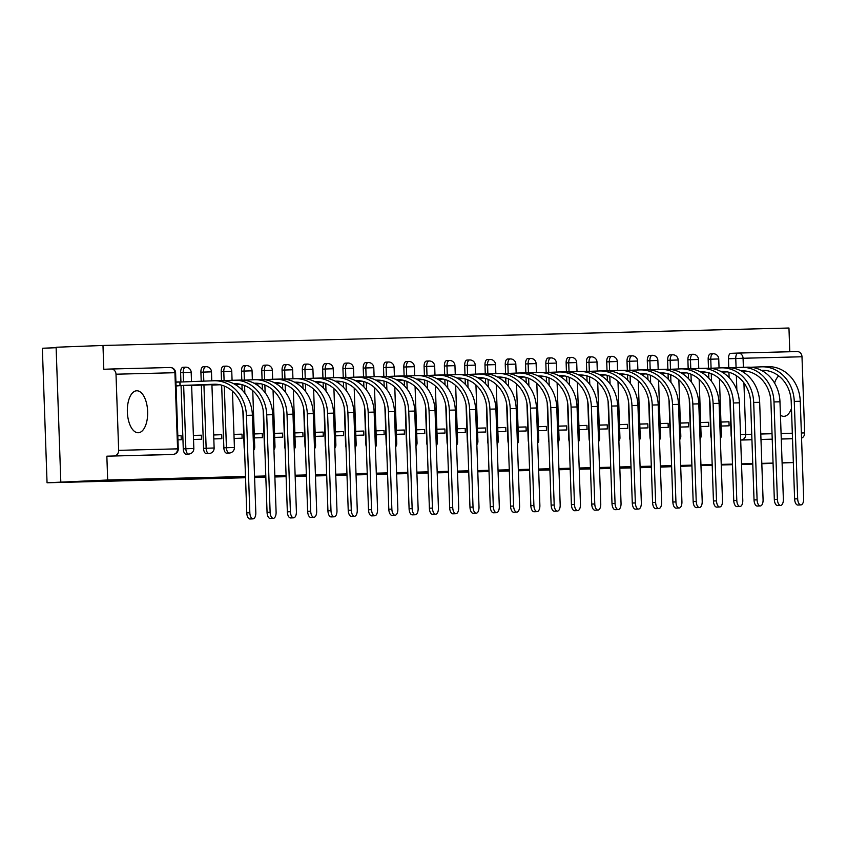 <?xml version="1.0" encoding="UTF-8"?>
<svg xmlns="http://www.w3.org/2000/svg" width="847" height="847" viewBox="0 0 847 847"><rect width="100%" height="100%" fill="white"/><g stroke="black" fill="none" stroke-linecap="round" stroke-linejoin="round"><path stroke-width="1.27" d="M778.742 375.93A20.995 10.143 87.8 0 0 774.571 383.056M780.436 415.199A20.995 10.143 87.8 0 0 783.888 416.332A20.995 10.143 87.8 0 0 783.951 416.332A20.995 10.143 87.8 0 0 791.458 408.487M136.769 390.774A20.995 10.143 87.8 0 0 136.706 390.785A20.995 10.143 87.8 0 0 127.357 412.087A20.995 10.143 87.8 0 0 138.23 432.753A20.995 10.143 87.8 0 0 138.294 432.743A20.995 10.143 87.8 0 0 147.643 411.441A20.995 10.143 87.8 0 0 136.769 390.774M709.542 398.63L710.824 435.443A5.389 2.605 87.8 0 0 711.258 438.079M689.246 399.149L690.538 435.951A5.389 2.605 87.8 0 0 690.961 438.598M668.961 399.668L670.242 436.47A5.389 2.605 87.8 0 0 670.676 439.117M648.664 400.186L649.956 436.988A5.389 2.605 87.8 0 0 650.38 439.635M628.379 400.695L629.66 437.497A5.389 2.605 87.8 0 0 630.094 440.144M608.082 401.213L609.374 438.015A5.389 2.605 87.8 0 0 609.798 440.662M587.797 401.732L589.078 438.534A5.389 2.605 87.8 0 0 589.512 441.181M567.501 402.251L568.792 439.053A5.389 2.605 87.8 0 0 569.226 441.689M547.215 402.759L548.496 439.561A5.389 2.605 87.8 0 0 548.93 442.208M526.919 403.278L528.21 440.08A5.389 2.605 87.8 0 0 528.644 442.727M506.633 403.797L507.914 440.599A5.389 2.605 87.8 0 0 508.348 443.246M486.347 404.315L487.628 441.118A5.389 2.605 87.8 0 0 488.063 443.754M466.051 404.824L467.332 441.626A5.389 2.605 87.8 0 0 467.766 444.273M445.766 405.342L447.047 442.145A5.389 2.605 87.8 0 0 447.481 444.791M425.469 405.861L426.75 442.663A5.389 2.605 87.8 0 0 427.184 445.31M405.184 406.369L406.465 443.172A5.389 2.605 87.8 0 0 406.899 445.818M384.887 406.888L386.179 443.69A5.389 2.605 87.8 0 0 386.603 446.337M364.602 407.407L365.883 444.209A5.389 2.605 87.8 0 0 366.317 446.856M344.305 407.926L345.597 444.728A5.389 2.605 87.8 0 0 346.021 447.364M324.02 408.434L325.301 445.236A5.389 2.605 87.8 0 0 325.735 447.883M303.724 408.953L305.015 445.755A5.389 2.605 87.8 0 0 305.439 448.402M283.438 409.472L284.719 446.274A5.389 2.605 87.8 0 0 285.153 448.921M263.142 409.99L264.433 446.793A5.389 2.605 87.8 0 0 264.857 449.429M242.856 410.499L244.137 447.301A5.389 2.605 87.8 0 0 244.571 449.948M221.66 385.163L223.852 447.819A5.389 2.605 87.8 0 0 226.636 453.134A5.389 2.605 87.8 0 0 226.657 453.134A5.389 2.605 87.8 0 0 226.668 453.134L229.241 453.039A5.389 2.605 -92.2 0 1 226.435 447.724L224.286 386.052M201.353 385.089L203.555 448.338A5.389 2.605 87.8 0 0 206.35 453.653A5.389 2.605 87.8 0 0 206.361 453.653A5.389 2.605 87.8 0 0 206.382 453.653M181.057 385.607L183.27 448.857A5.389 2.605 87.8 0 0 186.054 454.172A5.389 2.605 87.8 0 0 186.075 454.161A5.389 2.605 87.8 0 0 186.086 454.161L188.659 454.066A5.389 2.605 -92.2 0 1 185.853 448.751L183.651 385.512M789.785 351.749L788.959 328.022L102.974 345.47L103.81 369.281L111.105 369.006A5.389 4.711 -91.5 0 1 111.158 369.006A5.389 4.711 -91.5 0 1 116.007 374.205L118.665 450.35L177.584 448.846L174.927 372.712L116.007 374.205M56.124 347.725L42.35 348.244L47.051 482.769L107.675 479.995L245.492 476.49M60.804 481.763L56.114 347.238L102.974 345.47M731.543 437.571A5.389 2.605 -92.2 0 1 731.12 434.924L729.828 398.122M729.119 377.635L728.928 372.267M728.769 367.693L728.462 358.779L735.757 358.503A5.389 2.605 -92.2 0 1 738.161 353.061A5.389 2.605 -92.2 0 1 738.171 353.061L730.866 353.337A5.389 2.605 87.8 0 0 730.855 353.337A5.389 2.605 87.8 0 0 728.462 358.779M741.538 464.452L752.782 464.092M761.824 463.754L773.067 463.33M782.109 462.981L793.343 462.557L782.099 462.843M254.545 476.258L265.789 475.972M274.83 475.739L286.074 475.453M295.127 475.22L306.37 474.934M315.412 474.712L326.656 474.426M335.708 474.193L346.952 473.907M355.994 473.674L367.238 473.388M376.29 473.166L387.534 472.88M396.576 472.647L407.82 472.361M416.872 472.128L428.116 471.843M437.158 471.61L448.402 471.324M457.454 471.101L468.698 470.816M477.74 470.583L488.984 470.297M498.036 470.064L509.28 469.778M518.322 469.545L529.566 469.259M538.618 469.037L549.862 468.751M558.904 468.518L570.147 468.232M579.189 467.999L590.444 467.713M599.485 467.491L610.729 467.205M619.771 466.972L631.015 466.686M640.067 466.453L651.311 466.168M660.353 465.935L671.597 465.649M680.649 465.427L691.893 465.141M700.935 464.908L712.179 464.622M721.231 464.389L732.475 464.103M741.517 463.87L752.761 463.584M761.813 463.362L773.057 463.076M651.354 467.396L640.11 467.682M631.068 467.915L619.813 468.2M610.772 468.433L599.528 468.719M590.486 468.942L579.242 469.227M570.19 469.46L558.946 469.746M549.904 469.979L538.66 470.265M529.608 470.498L518.364 470.784M509.322 471.006L498.078 471.292M489.026 471.525L477.782 471.811M468.74 472.044L457.496 472.33M448.444 472.562L437.2 472.848M428.159 473.071L416.915 473.357M407.862 473.589L396.618 473.875M387.577 474.108L376.333 474.394M367.28 474.616L356.036 474.902M346.995 475.135L335.751 475.421M326.698 475.654L315.455 475.94M306.413 476.173L295.169 476.459M286.117 476.681L274.873 476.967M265.831 477.2L254.587 477.486M245.535 477.719L47.051 482.769M712.2 465.204L700.967 465.575M691.914 465.914L680.681 466.337M671.639 466.686L660.395 467.11M732.496 464.685L721.252 464.971M738.277 353.061L797.091 351.558A5.389 4.711 88.5 0 1 797.143 351.558A5.389 4.711 88.5 0 1 801.993 356.767L804.65 432.902A5.389 4.711 88.5 0 1 801.548 438.153M106.849 456.184L165.768 454.68A5.389 2.605 87.8 0 0 165.779 454.68L173.084 454.405A5.389 2.605 -92.2 0 1 173.063 454.405L106.849 456.184L107.675 479.995M114.144 455.908A5.389 4.711 -91.5 0 0 118.665 450.35M177.944 439.837L181.258 439.752L181.12 435.707L177.806 435.834M176.07 386.02L179.363 385.671M179.246 382.05L175.922 382.029M193.518 439.434L201.544 439.233L201.406 435.199L193.381 435.496M191.644 385.629L199.659 385.152M213.815 438.915L221.84 438.714L221.692 434.68L213.677 434.987M211.93 385.11L219.955 384.75M234.1 438.407L242.126 438.195L241.988 434.162L233.963 434.469M235.191 384.517L240.241 384.231M254.396 437.888L262.422 437.687L262.274 433.653L254.259 433.95M255.476 384.009L260.537 383.723M274.682 437.37L282.707 437.168L282.57 433.135L274.544 433.431M275.773 383.49L280.823 383.204M294.978 436.851L303.004 436.65L302.855 432.616L294.841 432.923M296.058 382.971L301.119 382.685M315.264 436.343L323.289 436.131L323.152 432.097L315.126 432.404M316.355 382.452L321.405 382.166M335.56 435.824L343.586 435.623L343.437 431.589L335.423 431.885M336.64 381.944L341.701 381.658M355.846 435.305L363.871 435.104L363.734 431.07L355.708 431.367M356.936 381.425L361.987 381.139M376.142 434.797L384.167 434.585L384.019 430.551L376.004 430.858M377.222 380.906L382.283 380.621M396.428 434.278L404.453 434.077L404.315 430.032L396.29 430.34M397.518 380.388L402.569 380.102M416.724 433.759L424.749 433.558L424.601 429.524L416.586 429.821M417.804 379.88L422.865 379.594M437.01 433.24L445.035 433.039L444.897 429.006L436.872 429.313M438.1 379.361L443.15 379.075M457.306 432.732L465.331 432.521L465.183 428.487L457.168 428.794M458.386 378.842L463.447 378.556M477.592 432.214L485.617 432.012L485.479 427.968L477.454 428.275M478.682 378.334L483.732 378.048M497.888 431.695L505.903 431.494L505.765 427.46L497.75 427.756M498.968 377.815L504.029 377.529M518.173 431.176L526.199 430.975L526.061 426.941L518.036 427.248M519.264 377.296L524.314 377.01M538.47 430.668L546.484 430.456L546.347 426.422L538.332 426.729M539.55 376.777L544.6 376.492M558.755 430.149L566.781 429.948L566.643 425.914L558.618 426.21M559.846 376.269L564.896 375.983M579.052 429.63L587.066 429.429L586.929 425.395L578.914 425.692M580.131 375.75L585.182 375.465M599.337 429.122L607.363 428.91L607.225 424.876L599.2 425.183M600.428 375.232L605.478 374.946M619.633 428.603L627.648 428.402L627.511 424.358L619.496 424.665M620.713 374.713L625.764 374.427M639.919 428.084L647.944 427.883L647.807 423.849L639.781 424.146M640.999 374.205L646.06 373.919M660.205 427.566L668.23 427.364L668.092 423.331L660.067 423.638M661.295 373.686L666.345 373.4M680.501 427.057L688.526 426.846L688.389 422.812L680.363 423.119M681.581 373.167L686.642 372.881M700.787 426.539L708.812 426.337L708.674 422.293L700.649 422.6M701.877 372.648L706.927 372.373M708.823 378.154L708.643 372.786M708.473 368.212L708.166 359.297L710.76 359.202A5.389 2.605 -92.2 0 1 713.153 353.75L710.569 353.855A5.389 2.605 87.8 0 0 708.166 359.297M688.537 378.673L688.346 373.294M688.188 368.72L687.88 359.816L690.464 359.721A5.389 2.605 -92.2 0 1 692.867 354.268L690.273 354.364A5.389 2.605 87.8 0 0 687.88 359.816M668.241 379.181L668.061 373.813M667.891 369.239L667.584 360.335L670.178 360.229A5.389 2.605 -92.2 0 1 672.571 354.787L669.988 354.882A5.389 2.605 87.8 0 0 667.584 360.335M647.955 379.7L647.764 374.332M647.606 369.758L647.299 360.843L649.882 360.748A5.389 2.605 -92.2 0 1 652.285 355.306L649.691 355.401A5.389 2.605 87.8 0 0 647.299 360.843M627.659 380.218L627.479 374.85M627.32 370.266L627.002 361.362L629.596 361.267A5.389 2.605 -92.2 0 1 631.989 355.814L629.406 355.92A5.389 2.605 87.8 0 0 627.002 361.362M607.373 380.737L607.183 375.359M607.024 370.785L606.717 361.881L609.3 361.775A5.389 2.605 -92.2 0 1 611.703 356.333L609.109 356.428A5.389 2.605 87.8 0 0 606.717 361.881M587.077 381.245L586.897 375.877M586.738 371.304L586.42 362.389L589.014 362.294A5.389 2.605 -92.2 0 1 591.407 356.852L588.824 356.947A5.389 2.605 87.8 0 0 586.42 362.389M566.791 381.764L566.601 376.396M566.442 371.822L566.135 362.908L568.718 362.812A5.389 2.605 -92.2 0 1 571.122 357.37L568.528 357.466A5.389 2.605 87.8 0 0 566.135 362.908M546.495 382.283L546.315 376.915M546.156 372.331L545.839 363.427L548.433 363.331A5.389 2.605 -92.2 0 1 550.825 357.879L548.242 357.985A5.389 2.605 87.8 0 0 545.839 363.427M526.209 382.802L526.019 377.423M525.86 372.849L525.553 363.945L528.136 363.839A5.389 2.605 -92.2 0 1 530.54 358.397L527.946 358.493A5.389 2.605 87.8 0 0 525.553 363.945M505.913 383.31L505.733 377.942M505.574 373.368L505.257 364.454L507.851 364.358A5.389 2.605 -92.2 0 1 510.243 358.916L507.66 359.012A5.389 2.605 87.8 0 0 505.257 364.454M485.627 383.829L485.437 378.461M485.278 373.887L484.971 364.972L487.554 364.877A5.389 2.605 -92.2 0 1 489.958 359.424L487.364 359.53A5.389 2.605 87.8 0 0 484.971 364.972M465.331 384.347L465.151 378.969M464.992 374.395L464.675 365.491L467.269 365.396A5.389 2.605 -92.2 0 1 469.662 359.943L467.078 360.039A5.389 2.605 87.8 0 0 464.675 365.491M445.046 384.856L444.855 379.488M444.696 374.914L444.389 366.01L446.983 365.904A5.389 2.605 -92.2 0 1 449.376 360.462L446.782 360.557A5.389 2.605 87.8 0 0 444.389 366.01M424.76 385.374L424.569 380.007M424.411 375.433L424.093 366.518L426.687 366.423A5.389 2.605 -92.2 0 1 429.09 360.981L426.496 361.076A5.389 2.605 87.8 0 0 424.093 366.518M404.464 385.893L404.273 380.525M404.114 375.941L403.807 367.037L406.401 366.942A5.389 2.605 -92.2 0 1 408.794 361.489L406.2 361.595A5.389 2.605 87.8 0 0 403.807 367.037M384.178 386.412L383.987 381.034M383.829 376.46L383.511 367.556L386.105 367.46A5.389 2.605 -92.2 0 1 388.508 362.008L385.914 362.103A5.389 2.605 87.8 0 0 383.511 367.556M363.882 386.92L363.691 381.552M363.532 376.979L363.225 368.074L365.819 367.969A5.389 2.605 -92.2 0 1 368.212 362.527L365.618 362.622A5.389 2.605 87.8 0 0 363.225 368.074M343.596 387.439L343.406 382.071M343.247 377.497L342.929 368.583L345.523 368.487A5.389 2.605 -92.2 0 1 347.926 363.045L345.332 363.141A5.389 2.605 87.8 0 0 342.929 368.583M323.3 387.958L323.109 382.59M322.951 378.006L322.643 369.101L325.237 369.006A5.389 2.605 -92.2 0 1 327.63 363.554L325.036 363.659A5.389 2.605 87.8 0 0 322.643 369.101M303.014 388.477L302.824 383.098M302.665 378.524L302.347 369.62L304.941 369.514A5.389 2.605 -92.2 0 1 307.345 364.072L304.751 364.168A5.389 2.605 87.8 0 0 302.347 369.62M282.718 388.985L282.527 383.617M282.369 379.043L282.062 370.128L284.656 370.033A5.389 2.605 -92.2 0 1 287.048 364.591L284.454 364.686A5.389 2.605 87.8 0 0 282.062 370.128M262.432 389.504L262.242 384.136M262.083 379.562L261.765 370.647L264.359 370.552A5.389 2.605 -92.2 0 1 266.763 365.099L264.169 365.205A5.389 2.605 87.8 0 0 261.765 370.647M242.136 390.022L241.946 384.654M241.787 380.07L241.48 371.166L244.074 371.071A5.389 2.605 -92.2 0 1 246.466 365.618L243.883 365.713A5.389 2.605 87.8 0 0 241.48 371.166M221.501 380.589L221.194 371.685L223.777 371.579A5.389 2.605 -92.2 0 1 226.181 366.137L223.587 366.232A5.389 2.605 87.8 0 0 221.194 371.685M201.215 381.235L200.898 372.193L203.492 372.098A5.389 2.605 -92.2 0 1 205.885 366.656L203.301 366.751A5.389 2.605 87.8 0 0 200.898 372.193M180.93 381.997L180.612 372.712L183.196 372.616A5.389 2.605 -92.2 0 1 185.599 367.164L183.005 367.27A5.389 2.605 87.8 0 0 180.612 372.712M721.083 426.02L729.108 425.819L728.96 421.785L720.945 422.081M192.142 381.574L191.507 381.595L191.178 372.362L183.196 372.616L183.524 381.902M179.236 381.902L175.922 381.986M181.12 435.707L177.806 435.792M722.163 372.14L727.224 371.854M792.517 438.746L781.273 439.032M772.22 439.265L760.977 439.551M751.935 439.773L740.691 440.059M201.406 435.199L193.381 435.4M221.692 434.68L213.677 434.882M241.988 434.162L233.963 434.373M262.274 433.653L254.259 433.855M282.57 433.135L274.544 433.336M302.855 432.616L294.841 432.817M323.152 432.097L315.126 432.309M343.437 431.589L335.412 431.79M363.734 431.07L355.708 431.271M384.019 430.551L375.994 430.752M404.315 430.032L396.29 430.244M424.601 429.524L416.576 429.725M444.897 429.006L436.872 429.207M465.183 428.487L457.158 428.688M485.479 427.968L477.454 428.18M505.765 427.46L497.74 427.661M526.061 426.941L518.036 427.142M546.347 426.422L538.321 426.634M566.643 425.914L558.618 426.115M586.929 425.395L578.903 425.596M607.225 424.876L599.2 425.078M627.511 424.358L619.485 424.569M647.807 423.849L639.781 424.051M668.092 423.331L660.067 423.532M688.389 422.812L680.363 423.013M708.674 422.293L700.649 422.505M728.96 421.785L720.945 421.986M249.833 512.742A6.194 2.996 87.8 0 0 253.052 518.862A6.194 2.996 87.8 0 0 255.815 512.594L252.406 415.199L246.424 415.348L249.833 512.742L246.763 512.859L243.364 415.464A32.302 28.279 -91.5 0 0 214.28 384.242A32.302 28.279 -91.5 0 0 213.973 384.252L176.049 385.66M253.052 518.862L249.992 518.978A6.194 2.996 -92.2 0 1 246.763 512.859M180.178 385.533L180.062 382.029L213.857 380.758A35.807 31.35 88.5 0 1 214.196 380.748A35.807 31.35 88.5 0 1 246.424 415.348M175.932 382.156L180.062 382.029M176.06 385.798L215.89 384.252M219.839 380.599A35.807 31.35 88.5 0 1 220.178 380.589A35.807 31.35 88.5 0 1 252.406 415.199M270.119 512.234A6.194 2.996 87.8 0 0 273.348 518.343A6.194 2.996 87.8 0 0 276.101 512.075L272.702 414.681L266.72 414.839L270.119 512.234L267.059 512.35L263.661 414.956A32.302 28.279 -91.5 0 0 234.577 383.723A32.302 28.279 -91.5 0 0 234.27 383.733L233.793 383.755M273.348 518.343L270.278 518.459A6.194 2.996 -92.2 0 1 267.059 512.35M217.499 384.369L191.634 385.311M191.634 385.459L217.986 384.422M236.186 383.733L233.92 383.818M222.952 380.663L234.143 380.239A35.807 31.35 88.5 0 1 234.481 380.229A35.807 31.35 88.5 0 1 266.72 414.839M240.125 380.091A35.807 31.35 88.5 0 1 240.463 380.07A35.807 31.35 88.5 0 1 272.702 414.681M290.405 511.715A6.194 2.996 87.8 0 0 293.634 517.824A6.194 2.996 87.8 0 0 296.397 511.567L292.988 414.172L287.006 414.321L290.405 511.715L287.345 511.832L283.946 414.437A32.302 28.279 -91.5 0 0 254.862 383.215A32.302 28.279 -91.5 0 0 254.555 383.215L254.079 383.236M293.634 517.824L290.574 517.941A6.194 2.996 -92.2 0 1 287.345 511.832M211.93 384.94L219.468 384.654M256.472 383.225L254.216 383.31M238.282 383.913L234.365 384.062M237.795 383.85L234.238 383.987M218.875 384.549L211.919 384.792M243.248 380.144L254.439 379.721A35.807 31.35 88.5 0 1 254.778 379.71A35.807 31.35 88.5 0 1 287.006 414.321M260.421 379.572A35.807 31.35 88.5 0 1 260.76 379.562A35.807 31.35 88.5 0 1 292.988 414.172M310.701 511.196A6.194 2.996 87.8 0 0 313.93 517.305A6.194 2.996 87.8 0 0 316.683 511.048L313.284 413.654L307.302 413.802L310.701 511.196L307.641 511.313L304.242 413.918A32.302 28.279 -91.5 0 0 275.159 382.696A32.302 28.279 -91.5 0 0 274.852 382.706L274.375 382.717M313.93 517.305L310.86 517.422A6.194 2.996 -92.2 0 1 307.641 511.313M234.852 384.326L239.754 384.136M276.768 382.706L274.502 382.791M258.568 383.395L254.661 383.543M258.081 383.342L254.534 383.469M239.161 384.04L234.608 384.189M263.533 379.625L274.724 379.202A35.807 31.35 88.5 0 1 275.063 379.191A35.807 31.35 88.5 0 1 307.302 413.802M280.706 379.054A35.807 31.35 88.5 0 1 281.045 379.043A35.807 31.35 88.5 0 1 313.284 413.654M330.986 510.677A6.194 2.996 87.8 0 0 334.216 516.797A6.194 2.996 87.8 0 0 336.979 510.529L333.57 413.135L327.588 413.294L330.986 510.677L327.927 510.794L324.528 413.4A32.302 28.279 -91.5 0 0 295.444 382.177A32.302 28.279 -91.5 0 0 295.137 382.188L294.661 382.209M334.216 516.797L331.156 516.914A6.194 2.996 -92.2 0 1 327.927 510.794M255.138 383.807L260.05 383.627M297.053 382.188L294.798 382.272M278.864 382.876L274.947 383.024M278.377 382.823L274.82 382.96M259.457 383.522L254.905 383.68M283.83 379.117L295.021 378.694A35.807 31.35 88.5 0 1 295.359 378.683A35.807 31.35 88.5 0 1 327.588 413.294M301.003 378.535A35.807 31.35 88.5 0 1 301.341 378.524A35.807 31.35 88.5 0 1 333.57 413.135M351.283 510.169A6.194 2.996 87.8 0 0 354.512 516.278A6.194 2.996 87.8 0 0 357.265 510.01L353.866 412.616L347.884 412.775L351.283 510.169L348.223 510.286L344.824 412.891A32.302 28.279 -91.5 0 0 315.74 381.658A32.302 28.279 -91.5 0 0 315.433 381.669L314.957 381.69M354.512 516.278L351.441 516.395A6.194 2.996 -92.2 0 1 348.223 510.286M275.434 383.289L280.336 383.109M317.35 381.669L315.084 381.764M299.15 382.357L295.243 382.505M298.663 382.304L295.116 382.442M279.743 383.003L275.19 383.162M304.115 378.598L315.306 378.175A35.807 31.35 88.5 0 1 315.645 378.164A35.807 31.35 88.5 0 1 347.884 412.775M321.288 378.027A35.807 31.35 88.5 0 1 321.627 378.016A35.807 31.35 88.5 0 1 353.866 412.616M371.568 509.65A6.194 2.996 87.8 0 0 374.798 515.759A6.194 2.996 87.8 0 0 377.561 509.502L374.152 412.108L368.17 412.256L371.568 509.65L368.509 509.767L365.11 412.373A32.302 28.279 -91.5 0 0 336.026 381.15A32.302 28.279 -91.5 0 0 335.719 381.161L335.243 381.171M374.798 515.759L371.738 515.876A6.194 2.996 -92.2 0 1 368.509 509.767M295.719 382.78L300.632 382.59M337.635 381.161L335.38 381.245M319.446 381.849L315.529 381.997M318.959 381.785L315.402 381.923M300.039 382.484L295.487 382.643M324.412 378.08L335.603 377.656A35.807 31.35 88.5 0 1 335.941 377.646A35.807 31.35 88.5 0 1 368.17 412.256M341.585 377.508A35.807 31.35 88.5 0 1 341.923 377.497A35.807 31.35 88.5 0 1 374.152 412.108M391.865 509.132A6.194 2.996 87.8 0 0 395.094 515.241A6.194 2.996 87.8 0 0 397.846 508.983L394.448 411.589L388.466 411.737L391.865 509.132L388.805 509.248L385.396 411.854A32.302 28.279 -91.5 0 0 356.322 380.631A32.302 28.279 -91.5 0 0 356.015 380.642L355.539 380.663M395.094 515.241L392.023 515.357A6.194 2.996 -92.2 0 1 388.805 509.248M316.016 382.262L320.918 382.071M357.932 380.642L355.666 380.727M339.732 381.33L335.825 381.478M339.245 381.277L335.687 381.404M320.325 381.976L315.772 382.124M344.697 377.561L355.888 377.137A35.807 31.35 88.5 0 1 356.227 377.127A35.807 31.35 88.5 0 1 388.466 411.737M361.87 376.989A35.807 31.35 88.5 0 1 362.209 376.979A35.807 31.35 88.5 0 1 394.448 411.589M412.15 508.624A6.194 2.996 87.8 0 0 415.379 514.732A6.194 2.996 87.8 0 0 418.132 508.465L414.734 411.07L408.752 411.229L412.15 508.624L409.09 508.729L405.692 411.346A32.302 28.279 -91.5 0 0 376.608 380.112A32.302 28.279 -91.5 0 0 376.301 380.123L375.824 380.144M415.379 514.732L412.32 514.849A6.194 2.996 -92.2 0 1 409.09 508.729M336.301 381.743L341.214 381.563M378.217 380.123L375.962 380.208M360.028 380.811L356.111 380.959M359.541 380.758L355.984 380.896M340.621 381.457L336.068 381.616M364.993 377.053L376.184 376.629A35.807 31.35 88.5 0 1 376.523 376.619A35.807 31.35 88.5 0 1 408.752 411.229M382.166 376.47A35.807 31.35 88.5 0 1 382.505 376.46A35.807 31.35 88.5 0 1 414.734 411.07M432.446 508.105A6.194 2.996 87.8 0 0 435.676 514.214A6.194 2.996 87.8 0 0 438.428 507.946L435.03 410.551L429.048 410.71L432.446 508.105L429.387 508.221L425.977 410.827A32.302 28.279 -91.5 0 0 396.894 379.594A32.302 28.279 -91.5 0 0 396.597 379.604L396.121 379.625M435.676 514.214L432.605 514.33A6.194 2.996 -92.2 0 1 429.387 508.221M356.598 381.235L361.5 381.044M398.503 379.615L396.248 379.7M380.314 380.303L376.407 380.441M379.827 380.239L376.269 380.377M360.907 380.938L356.354 381.097M385.279 376.534L396.47 376.11A35.807 31.35 88.5 0 1 396.809 376.1A35.807 31.35 88.5 0 1 429.048 410.71M402.452 375.962A35.807 31.35 88.5 0 1 402.791 375.952A35.807 31.35 88.5 0 1 435.03 410.551M452.732 507.586A6.194 2.996 87.8 0 0 455.961 513.695A6.194 2.996 87.8 0 0 458.714 507.438L455.315 410.043L449.334 410.192L452.732 507.586L449.672 507.702L446.274 410.308A32.302 28.279 -91.5 0 0 417.19 379.085A32.302 28.279 -91.5 0 0 416.883 379.096L416.406 379.107M455.961 513.695L452.901 513.811A6.194 2.996 -92.2 0 1 449.672 507.702M376.883 380.716L381.796 380.525M418.799 379.096L416.544 379.181M400.599 379.784L396.692 379.932M400.123 379.731L396.565 379.858M381.203 380.419L376.65 380.578M405.575 376.015L416.766 375.592A35.807 31.35 88.5 0 1 417.105 375.581A35.807 31.35 88.5 0 1 449.334 410.192M422.748 375.443A35.807 31.35 88.5 0 1 423.087 375.433A35.807 31.35 88.5 0 1 455.315 410.043M473.028 507.067A6.194 2.996 87.8 0 0 476.247 513.187A6.194 2.996 87.8 0 0 479.01 506.919L475.612 409.525L469.63 409.673L473.028 507.067L469.969 507.184L466.559 409.789A32.302 28.279 -91.5 0 0 437.476 378.567A32.302 28.279 -91.5 0 0 437.179 378.577L436.703 378.598M476.247 513.187L473.187 513.293A6.194 2.996 -92.2 0 1 469.969 507.184M397.179 380.197L402.081 380.017M439.085 378.577L436.83 378.662M420.895 379.265L416.989 379.414M420.408 379.212L416.851 379.34M401.489 379.911L396.936 380.059M425.861 375.507L437.052 375.083A35.807 31.35 88.5 0 1 437.391 375.073A35.807 31.35 88.5 0 1 469.63 409.673M443.034 374.925A35.807 31.35 88.5 0 1 443.373 374.914A35.807 31.35 88.5 0 1 475.612 409.525M493.314 506.559A6.194 2.996 87.8 0 0 496.543 512.668A6.194 2.996 87.8 0 0 499.296 506.4L495.897 409.006L489.915 409.165L493.314 506.559L490.254 506.675L486.856 409.281A32.302 28.279 -91.5 0 0 457.772 378.048A32.302 28.279 -91.5 0 0 457.465 378.058L456.988 378.08M496.543 512.668L493.483 512.784A6.194 2.996 -92.2 0 1 490.254 506.675M417.465 379.678L422.378 379.498M459.381 378.058L457.126 378.143M441.181 378.747L437.274 378.895M440.705 378.694L437.147 378.831M421.785 379.392L417.232 379.551M446.157 374.988L457.338 374.565A35.807 31.35 88.5 0 1 457.687 374.554A35.807 31.35 88.5 0 1 489.915 409.165M463.33 374.406A35.807 31.35 88.5 0 1 463.669 374.395A35.807 31.35 88.5 0 1 495.897 409.006M513.61 506.04A6.194 2.996 87.8 0 0 516.829 512.149A6.194 2.996 87.8 0 0 519.592 505.881L516.194 408.498L510.212 408.646L513.61 506.04L510.55 506.157L507.141 408.762A32.302 28.279 -91.5 0 0 478.057 377.54A32.302 28.279 -91.5 0 0 477.75 377.54L477.285 377.561M516.829 512.149L513.769 512.266A6.194 2.996 -92.2 0 1 510.55 506.157M437.761 379.17L442.663 378.98M479.667 377.55L477.412 377.635M461.477 378.238L457.56 378.387M460.99 378.175L457.433 378.313M442.07 378.874L437.518 379.033M466.443 374.469L477.634 374.046A35.807 31.35 88.5 0 1 477.973 374.035A35.807 31.35 88.5 0 1 510.212 408.646M483.616 373.898A35.807 31.35 88.5 0 1 483.955 373.887A35.807 31.35 88.5 0 1 516.194 408.498M533.896 505.521A6.194 2.996 87.8 0 0 537.125 511.63A6.194 2.996 87.8 0 0 539.878 505.373L536.479 407.979L530.497 408.127L533.896 505.521L530.836 505.638L527.437 408.243A32.302 28.279 -91.5 0 0 498.354 377.021A32.302 28.279 -91.5 0 0 498.047 377.031L497.57 377.042M537.125 511.63L534.065 511.747A6.194 2.996 -92.2 0 1 530.836 505.638M458.047 378.651L462.96 378.461M499.963 377.031L497.708 377.116M481.763 377.72L477.856 377.868M481.287 377.667L477.729 377.794M462.367 378.365L457.814 378.514M486.739 373.951L497.92 373.527A35.807 31.35 88.5 0 1 498.258 373.516A35.807 31.35 88.5 0 1 530.497 408.127M503.912 373.379A35.807 31.35 88.5 0 1 504.251 373.368A35.807 31.35 88.5 0 1 536.479 407.979M554.192 505.003A6.194 2.996 87.8 0 0 557.411 511.122A6.194 2.996 87.8 0 0 560.174 504.854L556.775 407.46L550.783 407.608L554.192 505.003L551.132 505.119L547.723 407.725A32.302 28.279 -91.5 0 0 518.639 376.502A32.302 28.279 -91.5 0 0 518.332 376.513L517.866 376.534M557.411 511.122L554.351 511.239A6.194 2.996 -92.2 0 1 551.132 505.119M478.343 378.133L483.245 377.953M520.249 376.513L517.993 376.597M502.059 377.201L498.142 377.349M501.572 377.148L498.015 377.286M482.652 377.847L478.1 377.995M507.025 373.442L518.216 373.019A35.807 31.35 88.5 0 1 518.555 373.008A35.807 31.35 88.5 0 1 550.783 407.608M524.198 372.86A35.807 31.35 88.5 0 1 524.537 372.849A35.807 31.35 88.5 0 1 556.775 407.46M574.478 504.494A6.194 2.996 87.8 0 0 577.707 510.603A6.194 2.996 87.8 0 0 580.46 504.336L577.061 406.941L571.079 407.1L574.478 504.494L571.418 504.611L568.019 407.216A32.302 28.279 -91.5 0 0 538.936 375.983A32.302 28.279 -91.5 0 0 538.628 375.994L538.152 376.015M577.707 510.603L574.647 510.72A6.194 2.996 -92.2 0 1 571.418 504.611M498.629 377.614L503.542 377.434M540.545 375.994L538.29 376.079M522.345 376.682L518.438 376.83M521.858 376.629L518.311 376.767M502.949 377.328L498.396 377.487M527.321 372.924L538.501 372.5A35.807 31.35 88.5 0 1 538.84 372.489A35.807 31.35 88.5 0 1 571.079 407.1M544.494 372.352A35.807 31.35 88.5 0 1 544.833 372.341A35.807 31.35 88.5 0 1 577.061 406.941M594.774 503.976A6.194 2.996 87.8 0 0 597.993 510.085A6.194 2.996 87.8 0 0 600.756 503.827L597.357 406.433L591.365 406.581L594.774 503.976L591.714 504.092L588.305 406.698A32.302 28.279 -91.5 0 0 559.221 375.475A32.302 28.279 -91.5 0 0 558.914 375.486L558.448 375.496M597.993 510.085L594.933 510.201A6.194 2.996 -92.2 0 1 591.714 504.092M518.925 377.106L523.827 376.915M560.83 375.486L558.575 375.57M542.641 376.174L538.724 376.322M542.154 376.11L538.597 376.248M523.234 376.809L518.682 376.968M547.607 372.405L558.798 371.981A35.807 31.35 88.5 0 1 559.136 371.971A35.807 31.35 88.5 0 1 591.365 406.581M564.78 371.833A35.807 31.35 88.5 0 1 565.118 371.822A35.807 31.35 88.5 0 1 597.357 406.433M615.06 503.457A6.194 2.996 87.8 0 0 618.289 509.566A6.194 2.996 87.8 0 0 621.042 503.309L617.643 405.914L611.661 406.062L615.06 503.457L612 503.573L608.601 406.179A32.302 28.279 -91.5 0 0 579.517 374.956A32.302 28.279 -91.5 0 0 579.21 374.967L578.734 374.977M618.289 509.566L615.229 509.682A6.194 2.996 -92.2 0 1 612 503.573M539.211 376.587L544.123 376.396M581.127 374.967L578.872 375.052M562.927 375.655L559.02 375.803M562.44 375.602L558.893 375.729M543.52 376.301L538.978 376.449M567.892 371.886L579.083 371.462A35.807 31.35 88.5 0 1 579.422 371.452A35.807 31.35 88.5 0 1 611.661 406.062M585.065 371.314A35.807 31.35 88.5 0 1 585.415 371.304A35.807 31.35 88.5 0 1 617.643 405.914M635.356 502.938A6.194 2.996 87.8 0 0 638.574 509.058A6.194 2.996 87.8 0 0 641.338 502.79L637.939 405.395L631.947 405.554L635.356 502.938L632.286 503.054L628.887 405.66A32.302 28.279 -91.5 0 0 599.803 374.438A32.302 28.279 -91.5 0 0 599.496 374.448L599.02 374.469M638.574 509.058L635.515 509.174A6.194 2.996 -92.2 0 1 632.286 503.054M559.507 376.068L564.409 375.888M601.412 374.448L599.157 374.533M583.223 375.136L579.306 375.285M582.736 375.083L579.179 375.221M563.816 375.782L559.264 375.941M588.189 371.378L599.38 370.954A35.807 31.35 88.5 0 1 599.718 370.944A35.807 31.35 88.5 0 1 631.947 405.554M605.361 370.795A35.807 31.35 88.5 0 1 605.7 370.785A35.807 31.35 88.5 0 1 637.939 405.395M655.642 502.43A6.194 2.996 87.8 0 0 658.871 508.539A6.194 2.996 87.8 0 0 661.623 502.271L658.225 404.877L652.243 405.035L655.642 502.43L652.582 502.546L649.183 405.152A32.302 28.279 -91.5 0 0 620.099 373.919A32.302 28.279 -91.5 0 0 619.792 373.929L619.316 373.951M658.871 508.539L655.811 508.655A6.194 2.996 -92.2 0 1 652.582 502.546M579.793 375.549L584.705 375.369M621.709 373.929L619.453 374.025M603.509 374.618L599.602 374.766M603.022 374.565L599.475 374.702M584.102 375.263L579.549 375.422M608.474 370.859L619.665 370.435A35.807 31.35 88.5 0 1 620.004 370.425A35.807 31.35 88.5 0 1 652.243 405.035M625.647 370.287A35.807 31.35 88.5 0 1 625.986 370.277A35.807 31.35 88.5 0 1 658.225 404.877M675.938 501.911A6.194 2.996 87.8 0 0 679.156 508.02A6.194 2.996 87.8 0 0 681.92 501.763L678.511 404.368L672.529 404.517L675.938 501.911L672.867 502.027L669.469 404.633A32.302 28.279 -91.5 0 0 640.385 373.411A32.302 28.279 -91.5 0 0 640.078 373.421L639.601 373.432M679.156 508.02L676.097 508.136A6.194 2.996 -92.2 0 1 672.867 502.027M600.078 375.041L604.991 374.85M641.994 373.421L639.739 373.506M623.805 374.109L619.888 374.258M623.318 374.046L619.76 374.183M604.398 374.745L599.845 374.903M628.77 370.34L639.961 369.917A35.807 31.35 88.5 0 1 640.3 369.906A35.807 31.35 88.5 0 1 672.529 404.517M645.943 369.768A35.807 31.35 88.5 0 1 646.282 369.758A35.807 31.35 88.5 0 1 678.511 404.368M696.223 501.392A6.194 2.996 87.8 0 0 699.453 507.512A6.194 2.996 87.8 0 0 702.205 501.244L698.807 403.85L692.825 403.998L696.223 501.392L693.164 501.509L689.765 404.114A32.302 28.279 -91.5 0 0 660.681 372.892A32.302 28.279 -91.5 0 0 660.374 372.902L659.898 372.924M699.453 507.512L696.393 507.618A6.194 2.996 -92.2 0 1 693.164 501.509M620.375 374.522L625.287 374.332M662.29 372.902L660.035 372.987M644.091 373.591L640.184 373.739M643.604 373.538L640.057 373.665M624.684 374.236L620.131 374.385M649.056 369.821L660.247 369.408A35.807 31.35 88.5 0 1 660.586 369.398A35.807 31.35 88.5 0 1 692.825 403.998M666.229 369.25A35.807 31.35 88.5 0 1 666.568 369.239A35.807 31.35 88.5 0 1 698.807 403.85M716.52 500.884A6.194 2.996 87.8 0 0 719.738 506.993A6.194 2.996 87.8 0 0 722.502 500.725L719.092 403.331L713.11 403.49L716.52 500.884L713.449 500.99L710.051 403.606A32.302 28.279 -91.5 0 0 680.967 372.373A32.302 28.279 -91.5 0 0 680.66 372.384L680.183 372.405M719.738 506.993L716.678 507.109A6.194 2.996 -92.2 0 1 713.449 500.99M640.66 374.003L645.573 373.823M682.576 372.384L680.321 372.468M664.387 373.072L660.469 373.22M663.9 373.019L660.342 373.156M644.98 373.718L640.427 373.876M669.352 369.313L680.543 368.89A35.807 31.35 88.5 0 1 680.882 368.879A35.807 31.35 88.5 0 1 713.11 403.49M686.525 368.731A35.807 31.35 88.5 0 1 686.864 368.72A35.807 31.35 88.5 0 1 719.092 403.331M736.805 500.365A6.194 2.996 87.8 0 0 740.034 506.474A6.194 2.996 87.8 0 0 742.787 500.206L739.389 402.823L733.407 402.971L736.805 500.365L733.746 500.482L730.347 403.087A32.302 28.279 -91.5 0 0 701.263 371.854A32.302 28.279 -91.5 0 0 700.956 371.865L700.48 371.886M740.034 506.474L736.975 506.591A6.194 2.996 -92.2 0 1 733.746 500.482M660.956 373.495L665.869 373.305M702.872 371.875L700.617 371.96M684.672 372.564L680.766 372.712M684.185 372.5L680.639 372.638M665.266 373.199L660.713 373.358M689.638 368.794L700.829 368.371A35.807 31.35 88.5 0 1 701.168 368.36A35.807 31.35 88.5 0 1 733.407 402.971M706.811 368.223A35.807 31.35 88.5 0 1 707.15 368.212A35.807 31.35 88.5 0 1 739.389 402.823M757.102 499.846A6.194 2.996 87.8 0 0 760.32 505.955A6.194 2.996 87.8 0 0 763.083 499.698L759.674 402.304L753.692 402.452L757.102 499.846L754.031 499.963L750.633 402.569A32.302 28.279 -91.5 0 0 721.549 371.346A32.302 28.279 -91.5 0 0 721.242 371.357L720.765 371.367M760.32 505.955L757.26 506.072A6.194 2.996 -92.2 0 1 754.031 499.963M681.242 372.976L686.155 372.786M723.158 371.357L720.903 371.441M704.969 372.045L701.051 372.193M704.482 371.992L700.924 372.119M685.562 372.691L681.009 372.839M709.934 368.276L721.125 367.852A35.807 31.35 88.5 0 1 721.464 367.842A35.807 31.35 88.5 0 1 753.692 402.452M727.107 367.704A35.807 31.35 88.5 0 1 727.446 367.693A35.807 31.35 88.5 0 1 759.674 402.304M777.387 499.328A6.194 2.996 87.8 0 0 780.616 505.447A6.194 2.996 87.8 0 0 783.369 499.179L779.971 401.785L773.989 401.933L777.387 499.328L774.327 499.444L770.929 402.05A32.302 28.279 -91.5 0 0 741.845 370.827A32.302 28.279 -91.5 0 0 741.538 370.838L741.061 370.859M780.616 505.447L777.546 505.564A6.194 2.996 -92.2 0 1 774.327 499.444M701.538 372.458L706.44 372.278M743.454 370.838L741.189 370.922M725.254 371.526L721.348 371.674M724.767 371.473L721.221 371.611M705.847 372.172L701.295 372.32M730.22 367.767L741.411 367.344A35.807 31.35 88.5 0 1 741.75 367.333A35.807 31.35 88.5 0 1 773.989 401.933M747.393 367.185A35.807 31.35 88.5 0 1 747.732 367.175A35.807 31.35 88.5 0 1 779.971 401.785M797.673 498.819A6.194 2.996 87.8 0 0 800.902 504.928A6.194 2.996 87.8 0 0 803.665 498.661L800.256 401.266L794.274 401.425L797.673 498.819L794.613 498.936L791.214 401.542A32.302 28.279 -91.5 0 0 762.131 370.308A32.302 28.279 -91.5 0 0 761.824 370.319L761.347 370.34M800.902 504.928L797.842 505.045A6.194 2.996 -92.2 0 1 794.613 498.936M721.824 371.939L726.737 371.759M763.74 370.319L761.485 370.404M745.551 371.007L741.633 371.155M745.064 370.954L741.506 371.092M726.144 371.653L721.591 371.812M750.516 367.249L761.707 366.825A35.807 31.35 88.5 0 1 762.046 366.815A35.807 31.35 88.5 0 1 794.274 401.425M767.689 366.666A35.807 31.35 88.5 0 1 768.028 366.656A35.807 31.35 88.5 0 1 800.256 401.266M223.852 447.819L234.418 447.47L232.459 391.166M206.361 453.653L208.955 453.547A5.389 2.605 -92.2 0 1 208.934 453.558A5.389 2.605 -92.2 0 1 206.149 448.243L203.936 384.993M203.555 448.338L214.132 447.989L211.919 384.654M183.27 448.857L193.836 448.497L191.623 385.173M736.858 390.075L736.361 375.666M736.075 367.545L735.757 358.503L743.073 358.26L743.38 367.291M743.518 371.092L743.56 372.299M743.931 382.897L745.731 434.405L751.744 434.246M760.786 434.013L772.03 433.728M781.072 433.505L792.326 433.219M801.368 432.986L804.65 432.902M801.993 356.767L743.073 358.26A5.389 4.711 -91.5 0 0 738.224 353.061A5.389 4.711 -91.5 0 0 738.171 353.061L730.855 353.337M711.533 381.341L711.258 373.675M711.078 368.233L710.76 359.202L718.743 358.948A5.389 5.389 0 0 0 713.153 353.75M691.237 381.859L690.972 374.183M690.781 368.752L690.464 359.721L698.447 359.467A5.389 5.389 0 0 0 692.867 354.268M670.951 382.378L670.686 374.702M670.496 369.271L670.178 360.229L678.161 359.975A5.389 5.389 0 0 0 672.571 354.787M650.655 382.886L650.39 375.221M650.2 369.779L649.882 360.748L657.865 360.494A5.389 5.389 0 0 0 652.285 355.306M630.369 383.405L630.104 375.74M629.914 370.298L629.596 361.267L637.579 361.013A5.389 5.389 0 0 0 631.989 355.814M610.073 383.924L609.808 376.248M609.618 370.817L609.3 361.775L617.283 361.521A5.389 5.389 0 0 0 611.703 356.333M589.787 384.443L589.523 376.767M589.332 371.335L589.014 362.294L596.997 362.04A5.389 5.389 0 0 0 591.407 356.852M569.491 384.951L569.226 377.286M569.036 371.844L568.718 362.812L576.701 362.558A5.389 5.389 0 0 0 571.122 357.37M549.205 385.47L548.941 377.804M548.75 372.362L548.433 363.331L556.415 363.077A5.389 5.389 0 0 0 550.825 357.879M528.909 385.988L528.644 378.313M528.454 372.881L528.136 363.839L536.119 363.585A5.389 5.389 0 0 0 530.54 358.397M508.624 386.507L508.359 378.831M508.168 373.4L507.851 364.358L515.834 364.104A5.389 5.389 0 0 0 510.243 358.916M488.327 387.015L488.063 379.35M487.872 373.908L487.554 364.877L495.537 364.623A5.389 5.389 0 0 0 489.958 359.424M468.042 387.534L467.777 379.869M467.586 374.427L467.269 365.396L475.252 365.142A5.389 5.389 0 0 0 469.662 359.943M447.756 388.053L447.481 380.377M447.29 374.946L446.983 365.904L454.955 365.65A5.389 5.389 0 0 0 449.376 360.462M427.46 388.572L427.195 380.896M427.004 375.454L426.687 366.423L434.67 366.169A5.389 5.389 0 0 0 429.09 360.981M407.174 389.08L406.899 381.415M406.708 375.973L406.401 366.942L414.374 366.687A5.389 5.389 0 0 0 408.794 361.489M386.878 389.599L386.613 381.923M386.423 376.492L386.105 367.46L394.088 367.206A5.389 5.389 0 0 0 388.508 362.008M366.592 390.118L366.317 382.442M366.126 377.01L365.819 367.969L373.802 367.714A5.389 5.389 0 0 0 368.212 362.527M346.296 390.626L346.031 382.96M345.841 377.518L345.523 368.487L353.506 368.233A5.389 5.389 0 0 0 347.926 363.045M326.01 391.145L325.735 383.479M325.544 378.037L325.237 369.006L333.22 368.752A5.389 5.389 0 0 0 327.63 363.554M305.714 391.663L305.449 383.987M305.259 378.556L304.941 369.514L312.924 369.26A5.389 5.389 0 0 0 307.345 364.072M285.428 392.182L285.153 384.506M284.963 379.075L284.656 370.033L292.639 369.779A5.389 5.389 0 0 0 287.048 364.591M265.132 392.69L264.867 385.025M264.677 379.583L264.359 370.552L272.342 370.298A5.389 5.389 0 0 0 266.763 365.099M244.847 393.209L244.571 385.544M244.391 380.102L244.074 371.071L252.057 370.817A5.389 5.389 0 0 0 246.466 365.618M224.095 380.621L223.777 371.579L231.76 371.325A5.389 5.389 0 0 0 226.181 366.137M203.809 381.129L203.492 372.098L211.475 371.844A5.389 5.389 0 0 0 205.885 366.656M188.659 454.066A5.389 2.605 -92.2 0 1 188.648 454.066A5.389 5.389 0 0 0 193.836 448.497M229.241 453.039A5.389 2.605 -92.2 0 1 229.23 453.039A5.389 5.389 0 0 0 234.418 447.47M252.745 390.647L254.714 446.951L253.518 446.972M273.041 390.128L275 446.433L273.814 446.464M293.327 389.609L295.296 445.924L294.1 445.946M313.612 389.101L315.582 445.406L314.396 445.427M333.909 388.582L335.878 444.887L334.681 444.908M354.194 388.064L356.163 444.368L354.978 444.4M374.49 387.545L376.46 443.86L375.263 443.881M394.776 387.037L396.745 443.341L395.56 443.362M415.072 386.518L417.042 442.822L415.845 442.843M435.358 385.999L437.327 442.314L436.141 442.335M455.654 385.491L457.624 441.795L456.427 441.816M475.94 384.972L477.909 441.276L476.713 441.298M496.236 384.453L498.205 440.758L497.009 440.789M516.522 383.935L518.491 440.249L517.295 440.271M536.818 383.426L538.777 439.731L537.591 439.752M557.104 382.908L559.073 439.212L557.877 439.233M577.4 382.389L579.359 438.693L578.173 438.725M597.686 381.87L599.655 438.185L598.458 438.206M617.982 381.362L619.94 437.666L618.755 437.687M638.267 380.843L640.237 437.147L639.04 437.168M658.564 380.324L660.522 436.629L659.337 436.66M678.849 379.805L680.819 436.12L679.622 436.141M699.146 379.297L701.104 435.602L699.918 435.623M719.431 378.778L721.4 435.083L720.204 435.114M111.211 369.006L170.035 367.503A5.389 4.711 -91.5 0 1 170.078 367.503L111.158 369.006M165.768 454.68L173.063 454.405A5.389 4.711 88.5 0 0 177.584 448.846L175.477 448.963M740.68 439.985L741.21 439.964A5.389 2.605 -92.2 0 1 740.68 439.868M792.506 438.651L781.262 438.937M772.22 439.17L760.977 439.455M751.935 439.688L741.21 439.964A5.389 4.711 88.5 0 0 745.731 434.405L740.5 434.575M174.927 372.712L175.604 372.701A5.389 5.389 0 0 0 170.078 367.503A5.389 4.711 -91.5 0 1 174.927 372.712M179.86 382.039L179.988 385.533M214.587 384.231L213.973 384.252M234.884 383.723L234.27 383.733M255.169 383.204L254.555 383.215M275.466 382.685L274.852 382.706M295.751 382.177L295.137 382.188M316.047 381.658L315.433 381.669M336.333 381.139L335.719 381.161M356.619 380.621L356.015 380.642M376.915 380.112L376.301 380.123M397.201 379.594L396.597 379.604M417.497 379.075L416.883 379.096M437.783 378.556L437.179 378.577M458.079 378.048L457.465 378.058M478.364 377.529L477.75 377.54M498.661 377.01L498.047 377.031M518.946 376.502L518.332 376.513M539.243 375.983L538.628 375.994M559.528 375.465L558.914 375.486M579.824 374.946L579.21 374.967M600.11 374.438L599.496 374.448M620.406 373.919L619.792 373.929M640.692 373.4L640.078 373.421M660.988 372.881L660.374 372.902M681.274 372.373L680.66 372.384M701.57 371.854L700.956 371.865M721.856 371.335L721.242 371.357M742.152 370.817L741.538 370.838M762.438 370.308L761.824 370.319M191.178 372.362A5.389 5.389 0 0 0 185.599 367.164M211.475 371.844L211.782 380.832M208.955 453.547A5.389 5.389 0 0 0 214.132 447.989M231.76 371.325L232.078 380.314M252.057 370.817L252.364 379.805M253.634 450.371A5.389 5.389 0 0 0 254.714 446.951M272.342 370.298L272.66 379.287M273.93 449.852A5.389 5.389 0 0 0 275 446.433M292.639 369.779L292.946 378.768M294.216 449.334A5.389 5.389 0 0 0 295.296 445.924M312.924 369.26L313.242 378.249M314.512 448.825A5.389 5.389 0 0 0 315.582 445.406M333.22 368.752L333.527 377.741M334.798 448.307A5.389 5.389 0 0 0 335.878 444.887M353.506 368.233L353.824 377.222M355.094 447.788A5.389 5.389 0 0 0 356.163 444.368M373.802 367.714L374.109 376.703M375.38 447.28A5.389 5.389 0 0 0 376.46 443.86M394.088 367.206L394.406 376.184M395.676 446.761A5.389 5.389 0 0 0 396.745 443.341M414.374 366.687L414.691 375.676M415.962 446.242A5.389 5.389 0 0 0 417.042 442.822M434.67 366.169L434.987 375.157M436.258 445.723A5.389 5.389 0 0 0 437.327 442.314M454.955 365.65L455.273 374.639M456.544 445.215A5.389 5.389 0 0 0 457.624 441.795M475.252 365.142L475.569 374.12M476.84 444.696A5.389 5.389 0 0 0 477.909 441.276M495.537 364.623L495.855 373.612M497.125 444.177A5.389 5.389 0 0 0 498.205 440.758M515.834 364.104L516.151 373.093M517.422 443.659A5.389 5.389 0 0 0 518.491 440.249M536.119 363.585L536.437 372.574M537.707 443.15A5.389 5.389 0 0 0 538.777 439.731M556.415 363.077L556.723 372.066M558.004 442.632A5.389 5.389 0 0 0 559.073 439.212M576.701 362.558L577.019 371.547M578.289 442.113A5.389 5.389 0 0 0 579.359 438.693M596.997 362.04L597.304 371.028M598.585 441.594A5.389 5.389 0 0 0 599.655 438.185M617.283 361.521L617.601 370.51M618.871 441.086A5.389 5.389 0 0 0 619.94 437.666M637.579 361.013L637.886 370.001M639.167 440.567A5.389 5.389 0 0 0 640.237 437.147M657.865 360.494L658.183 369.483M659.453 440.048A5.389 5.389 0 0 0 660.522 436.629M678.161 359.975L678.468 368.964M679.739 439.54A5.389 5.389 0 0 0 680.819 436.12M698.447 359.467L698.764 368.445M700.035 439.021A5.389 5.389 0 0 0 701.104 435.602M718.743 358.948L719.05 367.937M720.321 438.502A5.389 5.389 0 0 0 721.4 435.083M797.143 351.558L738.224 353.061A5.389 5.389 0 0 0 738.161 353.061M173.084 454.405A5.389 5.389 0 0 0 178.262 448.836L175.604 372.701M220.178 380.589L214.196 380.748M240.463 380.07L234.481 380.229M260.76 379.562L254.778 379.71M281.045 379.043L275.063 379.191M301.341 378.524L295.359 378.683M321.627 378.016L315.645 378.164M341.923 377.497L335.941 377.646M362.209 376.979L356.227 377.127M382.505 376.46L376.523 376.619M402.791 375.952L396.809 376.1M423.087 375.433L417.105 375.581M443.373 374.914L437.391 375.073M463.669 374.395L457.687 374.554M483.955 373.887L477.973 374.035M504.251 373.368L498.258 373.516M524.537 372.849L518.555 373.008M544.833 372.341L538.84 372.489M565.118 371.822L559.136 371.971M585.415 371.304L579.422 371.452M605.7 370.785L599.718 370.944M625.986 370.277L620.004 370.425M646.282 369.758L640.3 369.906M666.568 369.239L660.586 369.398M686.864 368.72L680.882 368.879M707.15 368.212L701.168 368.36M727.446 367.693L721.464 367.842M747.732 367.175L741.75 367.333M768.028 366.656L762.046 366.815"/></g></svg>
